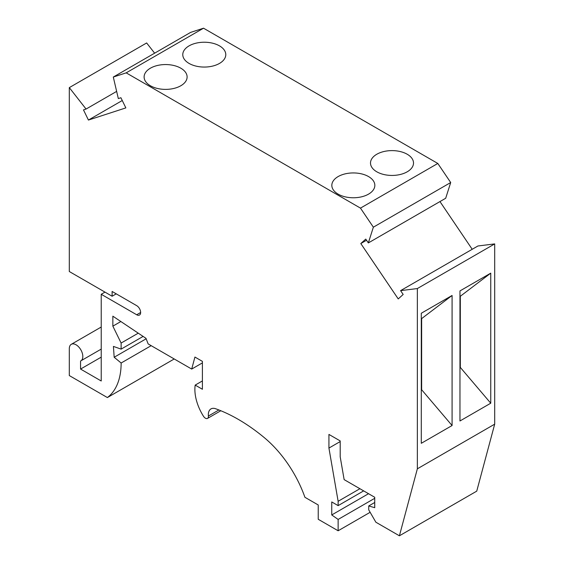<?xml version="1.0" encoding="UTF-8"?>
<svg xmlns="http://www.w3.org/2000/svg" width="564" height="564" viewBox="0 0 564 564"><rect width="100%" height="100%" fill="white"/><g stroke="black" fill="none" stroke-linecap="round" stroke-linejoin="round"><path stroke-width="0.85" d="M113.301 77.042L190.639 32.388L203.533 28.2L126.188 72.855L113.301 77.042L118.313 98.573L120.907 97.734L125.85 107.9L88.428 120.054L83.479 109.888L86.066 109.049L69.309 87.617L69.309 271.524L112.109 296.234L112.109 291.461L136.7 305.66A5.577 3.222 60 0 1 140.344 310.574A5.577 3.222 60 0 1 139.491 315.043A5.577 3.222 60 0 1 136.7 314.768L101.224 294.281L104.974 292.117M101.224 349.102L80.842 360.868A9.56 5.52 -120 0 1 80.567 361.009L80.567 369.067L101.224 380.989L101.224 294.281M80.842 360.868A9.56 5.52 -120 0 0 80.842 349.835A9.56 5.52 -120 0 0 71.29 344.315A9.56 5.52 -120 0 0 69.309 348.693L69.309 375.568L107.386 397.557A79.327 45.797 -120 0 0 121.14 363.012L114.175 357.252L146.161 338.788M202.406 362.885L191.704 369.067L148.149 343.92L145.984 338.337L112.856 316.178L112.856 326.147L121.119 343.053L121.119 349.123L113.42 346.416L114.175 357.252M191.704 369.067L194.925 357.054L202.406 361.369L202.406 389.266L195.186 385.099A35.574 20.537 -120 0 0 203.428 416.19A4.251 2.453 -120 0 0 207.531 418.41A4.251 2.453 -120 0 0 208.391 416.035L218.895 409.965M368.341 242.922L445.687 198.267L450.699 182.532L373.361 227.186L368.341 242.922L365.754 239.094L360.805 243.549L398.233 298.92L403.175 294.464L400.588 290.636L417.353 288.556L417.353 468.811L399.404 535.8L375.864 522.208L368.729 509.856L368.729 505.95L374.736 507.685L374.736 497.279L344.139 479.619L340.198 456.805L340.198 440.921L328.932 434.421L328.932 448.07L338.132 501.29L338.132 505.626L331.745 501.946L331.745 514.946L338.132 519.437L338.132 530.773L318.23 519.282L318.23 504.977L304.912 497.286A84.953 49.047 -120 0 0 264.248 437.601A172.034 99.327 -120 0 0 215.659 408.752A12.746 7.36 -120 0 0 210.964 408.907A12.746 7.36 -120 0 0 208.391 416.035M373.361 227.186L360.466 208.116L126.188 72.855M154.635 53.178L146.647 42.963L69.309 87.617M203.533 28.2L437.812 163.461L360.466 208.116M450.699 182.532L437.812 163.461M439.962 201.574L472.209 249.288M417.353 288.556L494.691 243.909L477.934 245.982L400.588 290.636M494.691 243.909L494.691 424.156L476.742 491.145L399.404 535.8M80.567 369.067L101.224 357.146M174.22 358.972L107.386 397.557M151.18 345.669L121.14 363.012M121.119 349.123L143.122 336.419M138.25 333.162L121.119 343.053M120.858 321.529L112.856 326.147M202.406 380.933L195.186 385.099M328.932 448.07L340.198 441.57M338.132 501.29L359.91 488.72M338.132 505.626L363.66 490.884M331.745 514.946L368.539 493.704M374.736 498.301L338.132 519.437M338.132 530.773L370.139 512.295M86.066 109.049L116.642 91.396M88.428 120.054L122.261 100.519M204.281 42.229A21.502 12.415 0 0 0 192.38 44.302A21.502 12.415 0 0 0 182.778 54.645A21.502 12.415 0 0 0 204.281 67.06A21.502 12.415 0 0 0 225.783 54.645A21.502 12.415 0 0 0 204.281 42.229M392.008 150.609A21.502 12.415 0 0 0 374.757 155.615A21.502 12.415 0 0 0 370.506 163.024A21.502 12.415 0 0 0 392.008 175.439A21.502 12.415 0 0 0 413.511 163.024A21.502 12.415 0 0 0 392.008 150.609M165.612 64.557A21.502 12.415 0 0 0 153.711 66.63A21.502 12.415 0 0 0 144.109 76.972A21.502 12.415 0 0 0 165.612 89.387A21.502 12.415 0 0 0 187.114 76.972A21.502 12.415 0 0 0 165.612 64.557M353.339 172.936A21.502 12.415 0 0 0 336.081 177.942A21.502 12.415 0 0 0 331.829 185.352A21.502 12.415 0 0 0 353.339 197.767A21.502 12.415 0 0 0 374.841 185.352A21.502 12.415 0 0 0 353.339 172.936M360.805 243.549L366.529 240.243M460.316 296.269L490.75 273.145L459.963 290.918L459.963 420.977L490.75 403.204L460.316 367.418L460.316 296.269L459.963 296.509M490.75 273.145L490.75 403.204M494.691 424.156L417.353 468.811M421.646 318.597L452.081 295.473L421.294 313.246L421.294 443.304L452.081 425.531L421.646 389.745L421.646 318.597L421.294 318.836M452.081 295.473L452.081 425.531M459.963 367.234L460.316 367.418M368.729 505.95L374.736 502.482M421.294 389.562L421.646 389.745M112.109 296.234L116.24 293.851M136.7 314.768L140.64 312.491M101.224 327.035L71.29 344.315M220.82 410.74L207.531 418.41"/></g></svg>
